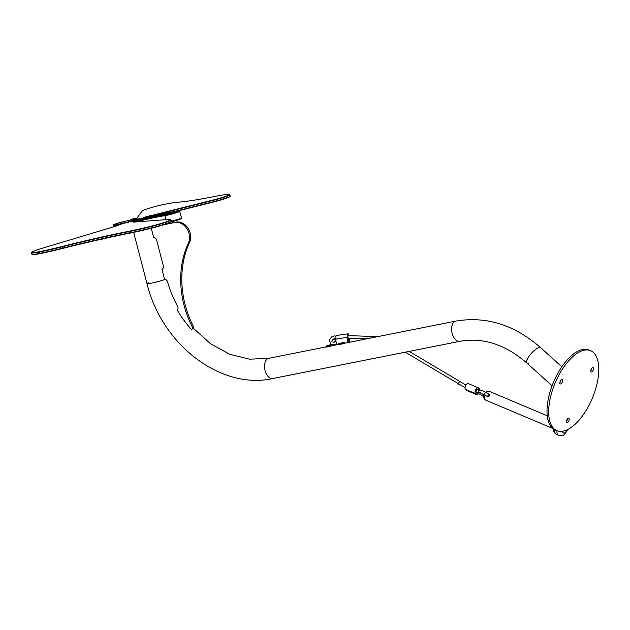 <?xml version="1.0" encoding="UTF-8"?>
<svg xmlns="http://www.w3.org/2000/svg" width="630" height="630" viewBox="0 0 630 630"><rect width="100%" height="100%" fill="white"/><g stroke="black" fill="none" stroke-linecap="round" stroke-linejoin="round"><path stroke-width="0.94" d="M148.412 282.775A10.308 0.843 -14.6 0 0 147.003 283.602A10.308 0.843 -14.6 0 0 153.673 282.673A10.308 0.843 -14.6 0 0 164.635 279.578A10.308 0.843 165.4 0 1 153.673 282.673A10.308 0.843 165.4 0 1 147.003 283.602C161.501 344.303 220.728 390.277 272.774 378.536A10.308 6.001 78.7 0 0 273.349 378.362M268.167 358.486A10.308 6.001 78.7 0 0 264.986 370.101A10.308 6.001 78.7 0 0 272.774 378.536A10.308 6.001 -101.3 0 1 264.986 370.101A10.308 6.001 -101.3 0 1 268.167 358.486A10.308 6.001 -101.3 0 1 268.75 358.32A10.308 6.001 78.7 0 0 268.167 358.486M455.199 321.284A10.308 6.001 -101.3 0 1 455.781 321.111A10.308 6.001 78.7 0 0 455.199 321.284A10.308 6.001 78.7 0 0 452.017 332.9A10.308 6.001 78.7 0 0 459.805 341.326A10.308 6.001 -101.3 0 1 452.017 332.9A10.308 6.001 -101.3 0 1 455.199 321.284M272.774 378.536L459.805 341.326C482.911 337.152 505.276 344.397 526.9 363.061A10.308 3.213 -47.9 0 1 529.633 355.422A10.308 3.213 -47.9 0 1 538.445 347.768A10.308 3.213 -47.9 0 1 540.721 347.76A10.308 3.213 132.1 0 0 538.445 347.768A10.308 3.213 132.1 0 0 529.633 355.422A10.308 3.213 132.1 0 0 526.9 363.061A10.308 3.213 132.1 0 0 529.176 363.053M459.805 341.326A10.308 6.001 78.7 0 0 460.38 341.161M560.779 383.906A2.37 1.102 -67.1 0 1 560.283 383.922A2.37 1.102 -67.1 0 1 560.023 381.772A2.37 1.102 -67.1 0 1 561.637 379.559A2.37 1.102 -67.1 0 1 562.133 379.543A2.37 1.102 -67.1 0 1 562.393 381.693A2.37 1.102 -67.1 0 1 560.779 383.906M591.696 371.991A2.37 1.102 -67.1 0 1 591.208 372.007A2.37 1.102 -67.1 0 1 590.948 369.857A2.37 1.102 -67.1 0 1 592.554 367.652A2.37 1.102 -67.1 0 1 593.051 367.636A2.37 1.102 -67.1 0 1 593.31 369.786A2.37 1.102 -67.1 0 1 591.696 371.991M567.402 422.596A2.37 1.102 -67.1 0 1 566.905 422.612A2.37 1.102 -67.1 0 1 566.646 420.462A2.37 1.102 -67.1 0 1 568.26 418.257A2.37 1.102 -67.1 0 1 568.748 418.241A2.37 1.102 -67.1 0 1 569.008 420.391A2.37 1.102 -67.1 0 1 567.402 422.596M581.577 350.973A43.391 20.105 -67.1 0 1 590.609 350.682A43.391 20.105 -67.1 0 1 595.358 389.97A43.391 20.105 -67.1 0 1 565.866 430.345A43.391 20.105 -67.1 0 1 556.833 430.637A43.391 20.105 -67.1 0 1 552.085 391.348A43.391 20.105 -67.1 0 1 581.577 350.973M556.833 430.637L555.172 429.936A43.391 20.105 -67.1 0 1 550.423 390.647A43.391 20.105 -67.1 0 1 579.923 350.272A43.391 20.105 -67.1 0 1 588.948 349.981L590.609 350.682M560.905 380.126A2.37 1.102 -67.1 0 1 559.849 382.63M591.83 368.219A2.37 1.102 -67.1 0 1 590.767 370.724M567.528 418.824A2.37 1.102 -67.1 0 1 566.472 421.328M163.91 224.697L174.793 222.532A13.561 10.97 68.9 0 1 180.66 223.209A13.561 10.97 68.9 0 1 188.346 243.164A86.79 70.213 -111.1 0 0 192.496 327.324A1.355 1.095 68.9 0 1 190.827 328.773A98.178 79.435 68.9 0 1 177.117 309.873A2.709 2.197 -111.1 0 0 177.644 306.33A95.469 77.238 68.9 0 1 167.493 281.689A2.709 2.197 -111.1 0 0 165.84 279.712A2.709 2.197 -111.1 0 0 164.635 279.586L161.91 269.12A2.709 2.197 -111.1 0 0 162.201 269.034A2.709 2.197 -111.1 0 0 163.39 266.073L156.571 239.92A2.709 2.197 -111.1 0 0 154.901 237.864A2.709 2.197 -111.1 0 0 153.728 237.73L151.263 228.257M165.493 224.178L175.912 222.107A13.561 10.97 68.9 0 1 181.779 222.784A13.561 10.97 68.9 0 1 189.465 242.731A86.79 70.213 -111.1 0 0 193.615 326.891A1.355 1.095 68.9 0 1 193.15 328.718L192.032 329.151M162.477 268.9L161.91 269.12M139.222 219.516L141.356 218.563A81.955 6.678 165.4 0 0 155.35 215.799L153.405 216.547A81.955 6.678 -14.6 0 0 147.286 217.728A81.955 6.678 -14.6 0 0 139.191 219.398M166.682 214.491L166.643 214.342A6.103 0.496 -14.6 0 0 167.722 214.145A6.103 0.496 -14.6 0 0 173.872 212.578A6.103 0.496 -14.6 0 0 176.975 211.318A6.103 0.496 -14.6 0 0 174.415 211.562A6.103 0.496 -14.6 0 0 173.14 211.838A68.686 5.599 -14.6 0 0 171.234 212.271L171.258 212.373M173.628 211.727L173.604 211.609A7.458 0.606 -14.6 0 1 175.156 211.278A7.458 0.606 -14.6 0 1 178.282 210.971A7.458 0.606 -14.6 0 1 174.494 212.523A7.458 0.606 -14.6 0 1 166.974 214.428A7.458 0.606 -14.6 0 1 165.659 214.673A70.04 5.709 165.4 0 1 163.375 215.027A80.593 6.568 -14.6 0 0 146.538 218.011A80.593 6.568 -14.6 0 0 133.253 220.815L134.93 220.689L134.418 221.091A7.458 0.606 -14.6 0 0 134.143 221.248L138.868 220.421A44.076 3.591 165.4 0 1 157.398 216.248A44.076 3.591 165.4 0 1 165.17 214.838A8.135 0.661 -14.6 0 0 166.603 214.57A8.135 0.661 -14.6 0 0 177.558 211.562A8.135 0.661 -14.6 0 0 175.526 211.137A8.135 0.661 -14.6 0 0 173.833 211.499A44.076 3.591 165.4 0 1 151.342 215.618L145.428 216.901A7.458 0.606 -14.6 0 0 144.601 217.169L143.215 217.626A0.677 0.425 71.6 0 1 143.262 217.618M132.103 219.996L132.016 219.665A6.875 0.559 -14.6 0 0 130.276 219.964A6.875 0.559 -14.6 0 0 129.922 220.035L130.142 219.949A0.677 0.559 68.6 0 1 130.221 219.925L129.489 220.815M131.875 220.303L131.788 219.98A5.52 0.449 -14.6 0 0 129.536 220.248A5.52 0.449 -14.6 0 0 127.268 220.76L125.378 221.209A6.442 0.528 -14.6 0 1 117.983 223.114L114.668 224.201L114.274 225.146M116.408 224.382L116.574 225.036A5.087 0.417 165.4 0 1 116.479 225.162L116.306 224.508A5.087 0.417 165.4 0 0 116.408 224.382A5.087 0.417 165.4 0 0 114.274 224.587A5.087 0.417 165.4 0 0 113.746 224.697L116.306 224.508M114.739 224.359A6.442 0.528 165.4 0 1 115.022 224.304A6.442 0.528 165.4 0 1 117.715 224.044A6.442 0.528 165.4 0 1 117.526 224.233L118.597 224.099A5.52 0.449 -14.6 0 0 124.401 222.823L131.505 221.083A81.955 6.678 -14.6 0 1 137.616 219.736L140.041 218.799A81.955 6.678 165.4 0 1 135.316 219.61L131.418 220.492L131.788 219.98M124.441 221.374L118.511 222.862A5.087 0.417 -14.6 0 0 124.441 221.374L124.472 221.492M173.604 211.609A70.04 5.709 -14.6 0 0 170.242 212.381A80.593 6.568 165.4 0 1 137.939 219.004L137.427 219.775M118.763 224.335A0.677 0.543 69.2 0 1 118.897 224.288L118.81 224.934L119.149 224.185A6.875 0.559 -14.6 0 0 121.755 223.618L118.952 224.619A8.135 0.661 165.4 0 1 118.771 224.705L118.456 225.571M132.016 219.665L133.954 218.838A8.135 0.661 -14.6 0 0 134.316 218.72L133.339 218.641A54.92 4.473 165.4 0 1 130.221 219.925M117.66 224.745L117.526 224.233M135.206 219.114L134.316 218.72M116.495 224.729A6.442 0.528 165.4 0 1 117.629 224.619M115.928 223.721A0.677 0.551 68.9 0 1 115.999 223.681L117.983 223.114M132.513 221.673L133.253 220.815M164.446 214.861L164.398 214.688A81.955 6.678 -14.6 0 0 154.563 216.334L156.697 215.515A81.955 6.678 165.4 0 0 169.848 212.593A7.017 0.575 -14.6 0 1 169.958 212.657A7.017 0.575 -14.6 0 1 164.398 214.688M166.643 214.342A68.686 5.599 165.4 0 1 165.328 214.546A8.371 0.685 -14.6 0 0 171.265 212.318A8.371 0.685 -14.6 0 0 171.234 212.271M134.151 221.209L128.678 221.894L119.794 224.579A8.473 0.693 165.4 0 1 115.148 226.367L41.769 248.393A18.191 1.48 -14.6 0 0 31.768 252.276A18.191 1.48 -14.6 0 0 39.225 251.693A47.722 3.89 -14.6 0 0 50.337 249.315A47.722 3.89 -14.6 0 0 62.244 246.456A139.443 11.364 165.4 0 1 97.028 238.093A139.443 11.364 165.4 0 1 128.685 231.312A47.722 3.89 -14.6 0 0 139.521 228.989A47.722 3.89 -14.6 0 0 151.767 226.044A18.191 1.48 -14.6 0 0 170.494 219.508A18.191 1.48 -14.6 0 0 168.871 219.429L133.899 222.091A8.473 0.693 165.4 0 1 133.15 222.051A8.473 0.693 165.4 0 1 133.725 221.555M170.494 219.508L170.903 219.752A18.53 1.512 165.4 0 1 170.998 219.854A18.53 1.512 165.4 0 1 151.83 226.406A48.061 3.914 165.4 0 1 139.498 229.367A48.061 3.914 165.4 0 1 128.591 231.706A139.104 11.34 -14.6 0 0 97.004 238.471A139.104 11.34 -14.6 0 0 62.307 246.818A48.061 3.914 165.4 0 1 50.313 249.693A48.061 3.914 165.4 0 1 39.123 252.087A18.53 1.512 165.4 0 1 31.5 252.819A18.53 1.512 165.4 0 1 31.531 252.685L31.768 252.276M126.945 223.012L128.693 222.445L126.945 223.012M31.5 252.819L31.839 254.126A18.53 1.512 -14.6 0 0 31.933 254.229A18.53 1.512 -14.6 0 0 39.462 253.394A48.061 3.914 -14.6 0 0 50.652 251.008A48.061 3.914 -14.6 0 0 62.646 248.125A139.104 11.34 165.4 0 1 128.929 233.013A48.061 3.914 -14.6 0 0 139.836 230.674A48.061 3.914 -14.6 0 0 152.169 227.714A18.53 1.512 -14.6 0 0 171.305 221.295A18.53 1.512 -14.6 0 0 171.336 221.161L170.998 219.854M171.305 221.295L171.069 221.705A18.191 1.48 165.4 0 1 152.279 228.005A47.722 3.89 165.4 0 1 129.197 233.273A139.443 11.364 -14.6 0 0 62.756 248.417A47.722 3.89 165.4 0 1 39.737 253.654A18.191 1.48 165.4 0 1 32.343 254.473L31.933 254.229M151.318 215.555L213.932 199.781A14.868 1.213 -14.6 0 0 229.375 194.41A14.868 1.213 -14.6 0 0 228.115 194.339A39.099 3.189 -14.6 0 0 222.579 195.024A39.099 3.189 -14.6 0 0 215.169 196.363A114.479 9.332 165.4 0 1 193.457 200.285A114.479 9.332 165.4 0 1 177.589 202.254A39.099 3.189 -14.6 0 0 172.171 202.923A39.099 3.189 -14.6 0 0 164.532 204.309A14.868 1.213 -14.6 0 0 142.152 211.042L137.104 217.909A8.473 0.693 165.4 0 1 132.457 219.697L132.15 219.484M138.049 218.728L135.741 219.405L138.049 218.728M176.943 210.869L214.334 201.458A15.207 1.236 -14.6 0 0 230.178 196.158A15.207 1.236 -14.6 0 0 230.202 196.04L229.863 194.733A15.207 1.236 165.4 0 1 213.995 200.143L153.712 215.334M229.375 194.41L229.792 194.654A15.207 1.236 165.4 0 1 229.863 194.733M131.749 220.476L132.237 219.807M230.178 196.158L229.942 196.568A14.868 1.213 165.4 0 1 214.444 201.75L178.936 210.688M339.956 343.287L342.94 342.578M330.151 344.98L326.978 345.862L330.104 345.106M332.136 345.665L330.97 346.098A5.253 0.425 165.4 0 1 326.403 347.067L331.136 346.051M326.033 346.287L330.183 344.909A5.253 0.425 -14.6 0 0 327.915 345.405L326.096 346.114L326.222 346.941A5.426 0.441 -14.6 0 0 330.931 345.941L330.616 345.327A5.426 0.441 165.4 0 1 326.057 346.287L326.151 346.083A5.253 0.425 -14.6 0 0 330.317 345.216L330.671 343.681M343.704 343.46L338.562 344.579L338.279 343.807M330.711 345.311L330.97 346.098M344.256 342.318L342.31 343.059A5.426 0.441 165.4 0 1 338.341 343.791L338.467 344.445A5.426 0.441 -14.6 0 0 342.476 343.712L342.295 342.87L342.594 343.681L343.799 343.271M487.911 396.577L489.683 395.38L489.069 394.167M488.581 393.829L489.675 395.349L489.14 394.191M489.786 395.317L487.116 396.113M476.634 392.088A1.528 0.709 -67.1 0 1 476.264 392.12A1.528 0.709 -67.1 0 1 476.312 390.206A1.528 0.709 -67.1 0 1 477.453 389.308A1.528 0.709 -67.1 0 1 477.682 389.584M475.768 389.702A3.048 1.417 -67.1 0 1 478.044 387.899A3.048 1.417 -67.1 0 1 478.595 388.82A3.048 1.417 -67.1 0 1 479.076 388.852A3.048 1.417 -67.1 0 1 479.651 390.135A3.048 1.417 -67.1 0 0 479.076 388.852L479.076 388.852A3.048 1.417 -67.1 0 0 478.595 388.82A3.048 1.417 -67.1 0 0 478.044 387.899L478.044 387.899A3.048 1.417 -67.1 0 0 475.555 390.159A3.048 1.417 -67.1 0 0 475.674 393.522A3.048 1.417 -67.1 0 1 475.768 389.702M478.501 393.435A3.048 1.417 -67.1 0 1 476.697 394.474A3.048 1.417 -67.1 0 1 476.154 393.553A3.048 1.417 -67.1 0 1 475.674 393.522A3.048 1.417 -67.1 0 0 476.154 393.553A3.048 1.417 -67.1 0 0 476.697 394.474A3.048 1.417 -67.1 0 0 478.501 393.435M477.65 393.041A1.528 0.709 -67.1 0 1 477.296 393.065A1.528 0.709 -67.1 0 1 477.012 392.238M348.414 335.585A1.528 0.504 81.4 0 0 348.366 335.53A1.528 0.504 81.4 0 0 348.162 335.451A1.528 0.504 81.4 0 0 347.847 336.491A1.528 0.504 81.4 0 0 348.232 338.137A1.528 0.504 81.4 0 0 348.201 338.137A1.528 0.504 81.4 0 0 347.933 339.72A1.528 0.504 81.4 0 0 348.658 341.153A1.528 0.504 81.4 0 0 348.973 340.113A1.528 0.504 81.4 0 0 348.587 338.467L348.5 338.483M348.445 342.468A3.048 1 81.4 0 1 347.453 337.42A3.048 1 81.4 0 1 347.933 333.939A3.048 1 81.4 0 1 349.075 335.491A3.048 1 81.4 0 0 348.343 334.113A3.048 1 81.4 0 0 347.933 333.939A3.048 1 81.4 0 0 347.453 337.42A3.048 1 81.4 0 0 348.484 342.507M349.272 342.303A3.048 1 81.4 0 0 349.366 339.192A3.048 1 81.4 0 0 349.477 338.168A3.048 1 81.4 0 1 349.366 339.192A3.048 1 81.4 0 1 349.272 342.303M478.579 393.474A3.221 1.488 -67.1 0 1 476.634 394.632L466.673 390.419A3.221 1.488 -67.1 0 1 466.137 389.679M476.634 394.632A3.221 1.488 -67.1 0 1 476.067 393.718A3.221 1.488 -67.1 0 1 475.603 393.679A3.221 1.488 -67.1 0 1 475.485 390.135A3.221 1.488 -67.1 0 1 478.115 387.749A3.221 1.488 -67.1 0 1 478.682 388.655A3.221 1.488 -67.1 0 1 479.139 388.694A3.221 1.488 -67.1 0 1 479.745 390.112M475.603 393.679L465.641 389.474A3.221 1.488 -67.1 0 1 465.523 385.922A3.221 1.488 -67.1 0 1 468.145 383.536L478.115 387.749M349.39 342.279A3.221 1.055 81.4 0 0 349.437 339.255A3.221 1.055 81.4 0 0 349.54 338.16M349.138 335.483A3.221 1.055 81.4 0 0 347.91 333.774L336.507 335.491A3.221 1.055 81.4 0 0 335.979 339.074A3.221 1.055 81.4 0 0 337.082 344.374A3.221 1.055 81.4 0 0 337.507 344.555L338.113 344.46M347.91 333.774A3.221 1.055 81.4 0 0 347.382 337.357A3.221 1.055 81.4 0 0 348.366 342.531M347.382 337.357L335.979 339.074M348.453 340.917A1.355 0.449 81.4 0 0 348.634 340.988A1.355 0.449 81.4 0 0 348.902 339.846A1.355 0.449 81.4 0 0 348.414 338.381A1.355 0.449 81.4 0 0 348.225 338.31A1.355 0.449 81.4 0 0 347.957 339.452A1.355 0.449 81.4 0 0 348.453 340.917M189.465 242.731L188.346 243.164M175.912 222.107L174.793 222.532M193.615 326.891L192.496 327.324M180.172 218.571A8.135 0.661 165.4 0 1 179.117 219.594A8.135 0.661 165.4 0 1 170.817 221.949L178.952 219.657L181.212 218.61L181.471 217.823A8.812 0.717 -14.6 0 1 171.344 221.193M151.342 215.618A0.677 0.599 84.4 0 1 151.444 215.594C156.547 215.066 164.02 213.704 173.849 211.491L175.565 211.121C181.849 210.2 178.29 210.845 179.763 211.286A8.812 0.717 165.4 0 1 175.29 213.113A8.812 0.717 165.4 0 1 166.399 215.373A8.812 0.717 165.4 0 1 164.847 215.657A43.391 3.536 -14.6 0 0 157.201 217.043A43.391 3.536 -14.6 0 0 138.946 221.154L135.796 221.949M135.726 221.957A0.677 0.614 -94.4 0 1 136.143 221.122M165.895 219.657L164.847 215.657A0.677 0.512 -99.1 0 1 165.17 214.838M151.397 215.602A0.677 0.669 -143.7 0 0 150.948 215.555M135.371 218.744A0.677 0.669 -143.7 0 0 134.584 218.35M114.81 225.784A0.677 0.488 70.5 0 1 114.951 225.729L118.771 224.705M137.017 220.925L137.545 221.815M118.897 224.288A54.92 4.473 165.4 0 1 114.951 225.729M138.868 220.421L139.088 221.697M109.518 237.384A152.562 12.435 -14.6 0 0 101.532 239.282L101.398 239.18M119.054 225.012L118.952 224.619M133.686 222.107L133.67 222.059A0.677 0.661 55.4 0 1 134.143 221.248M170.376 212.885L170.242 212.381M116.109 226.068L115.715 225.627M130.079 219.98A0.677 0.559 68.6 0 1 130.142 219.949L133.245 218.673A0.677 0.599 66.6 0 1 133.339 218.641M133.15 218.728A0.677 0.599 66.6 0 1 133.245 218.673L135.411 218.831M114.188 224.611A0.677 0.646 -90.2 0 1 114.581 224.28M114.061 225.091L115.999 223.681A0.677 0.551 68.9 0 1 116.07 223.666M143.175 217.641A0.677 0.425 71.6 0 1 143.215 217.626L144.561 217.177A0.677 0.425 71.6 0 1 144.601 217.169M144.514 217.2A0.677 0.425 71.6 0 1 144.561 217.177L150.357 215.649M133.773 222.099A0.677 0.614 -94.4 0 1 134.198 221.272M62.756 248.417L62.244 246.456M152.279 228.005L151.767 226.044M39.225 251.693L39.737 253.654M128.685 231.312L129.197 233.273M213.932 199.781L214.444 201.75M343.728 343.452L342.547 343.854A5.253 0.425 165.4 0 1 338.664 344.563M332.223 345.744L332.742 344.893M335.892 340.609L335.231 341.925L334.278 341.649L333.774 342.295M338.546 343.578A5.253 0.425 -14.6 0 0 342.295 342.87M485.195 394.963A4.749 2.197 112.9 0 0 485.447 400.011C483.305 397.845 482.997 395.782 484.517 393.813M562.606 431.243A4.749 2.197 112.9 0 0 564.252 433.023A4.749 2.197 112.9 0 0 567.031 430.172A4.749 2.197 112.9 0 0 567.236 429.755M554.747 429.739A8.812 4.087 112.9 0 0 556.377 434.385L558.59 435.322A8.812 4.087 -67.1 0 1 556.959 430.684M485.706 392.159L487.147 391.222L489.14 391.261A4.749 2.197 112.9 0 0 486.549 392.608M490.014 394.916L483.241 390.994C480.603 389.923 479.194 389.726 479.028 390.419A1.355 1.339 52.4 0 0 480.186 392.805M477.477 389.521A1.355 0.63 112.9 0 0 477.383 389.466A1.355 0.63 112.9 0 0 476.374 390.261A1.355 0.63 112.9 0 0 476.241 391.907A1.355 0.63 112.9 0 0 476.327 391.962L476.028 391.836M477.06 392.789L481.643 395.301A1.355 1.079 -51.5 0 0 483.667 394.167M458.719 384.292A1.355 0.646 -59 0 1 458.664 384.268A1.355 0.646 -59 0 1 458.608 384.229A1.355 0.646 -59 0 1 458.837 382.717A1.355 0.646 -59 0 1 460.058 381.945A1.355 0.646 -59 0 1 460.113 381.985M348.744 338.176A1.355 0.449 -98.6 0 1 348.587 338.302A1.355 0.449 -98.6 0 1 348.406 338.223A1.355 0.449 -98.6 0 1 347.918 336.767A1.355 0.449 -98.6 0 1 348.185 335.617L377.779 336.625M477.359 392.915A1.355 0.63 -67.1 0 1 477.107 392.277M193.544 328.427L210.719 343.878L229.816 354.312L249.567 359.179L268.75 358.32L326.19 346.894M133.647 232.36L147.003 283.602M344.382 343.271L455.781 321.111C486.242 315.945 514.553 324.828 540.721 347.76L561.826 366.825M332.412 345.657L338.168 344.508M526.9 363.061L552.085 385.804M151.775 216.035L150.349 215.649M114.29 226.643L114.896 225.745L119.062 224.209M179.763 211.286L181.471 217.823M113.258 224.989L113.723 226.792M133.654 222.107L133.93 221.343L134.883 220.839L134.631 221.532M151.444 215.594L151.767 216.074M109.667 237.352L98.501 239.833M331.64 341.247L333.42 339.428L335.908 339.554M558.59 435.322C564.85 435.314 562.338 436.637 567.331 430.637L567.874 429.447M556.377 434.385L554.148 432.582L552.998 428.644M485.447 400.011L552.738 428.431M487.596 396.372L487.596 396.372C488.352 396.932 489.045 396.593 489.675 395.349M489.14 391.261L547.249 415.808M478.642 388.489L479.139 388.694M479.603 390.198L477.091 389.34M488.171 396.908L480.099 392.797L480.682 392.569C480.682 393.293 479.233 393.089 476.327 391.962M481.643 395.301L483.706 396.68M409.193 351.398L465.94 385.087M348.351 338.334L370.55 338.066M336.003 336.144L334.239 335.908L331.593 336.955L329.876 339.365L329.616 340.948L330.915 343.933L332.152 344.712L335.042 344.815L336.735 343.925M336.136 339.972L335.522 338.956L334.097 338.672L332.561 339.94M405.232 352.186L465.058 387.663M332.758 341.948L333.987 342.279L335.191 341.673"/></g></svg>
